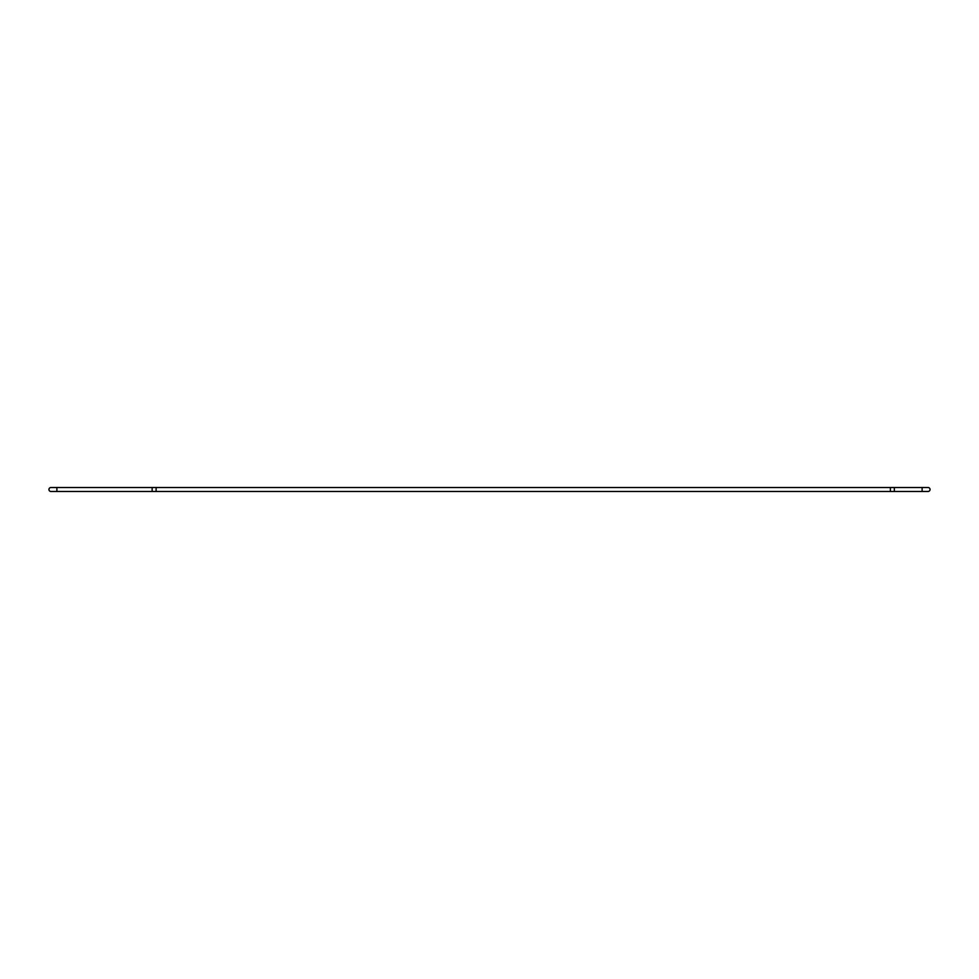 <?xml version="1.0" encoding="UTF-8"?>
<svg xmlns="http://www.w3.org/2000/svg" width="979" height="979" viewBox="0 0 979 979"><rect width="100%" height="100%" fill="white"/><g stroke="black" fill="none" stroke-linecap="round" stroke-linejoin="round"><path stroke-width="0.73" stroke-dasharray="4.89 3.67" d="M894.329 487.518L894.329 491.482M152.137 491.482L152.137 487.518M928.068 487.518L50.932 487.518M50.932 491.482L928.068 491.482M56.892 491.482L56.892 487.518M922.108 491.482L922.108 487.518"/><path stroke-width="1.47" d="M152.137 487.518L152.137 491.482L50.932 491.482A1.982 1.982 0 0 1 48.95 489.5A1.982 1.982 0 0 1 50.932 487.518L156.114 487.518L156.114 491.482L890.364 491.482L890.364 487.518L928.068 487.518A1.982 1.982 0 0 1 930.05 489.5A1.982 1.982 0 0 0 928.068 487.518A1.982 1.982 0 0 1 930.05 489.5A1.982 1.982 0 0 1 928.068 491.482L894.329 491.482L894.329 487.518M156.114 487.518L890.364 487.518M894.329 491.482L890.364 491.482M156.114 491.482L152.137 491.482M50.932 491.482A1.982 1.982 0 0 1 48.95 489.5A1.982 1.982 0 0 1 50.932 487.518A1.982 1.982 0 0 0 48.95 489.5A1.982 1.982 0 0 0 50.932 491.482M928.068 491.482A1.982 1.982 0 0 0 930.05 489.5A1.982 1.982 0 0 1 928.068 491.482M56.892 491.482L56.892 487.518M922.108 491.482L922.108 487.518"/></g></svg>
